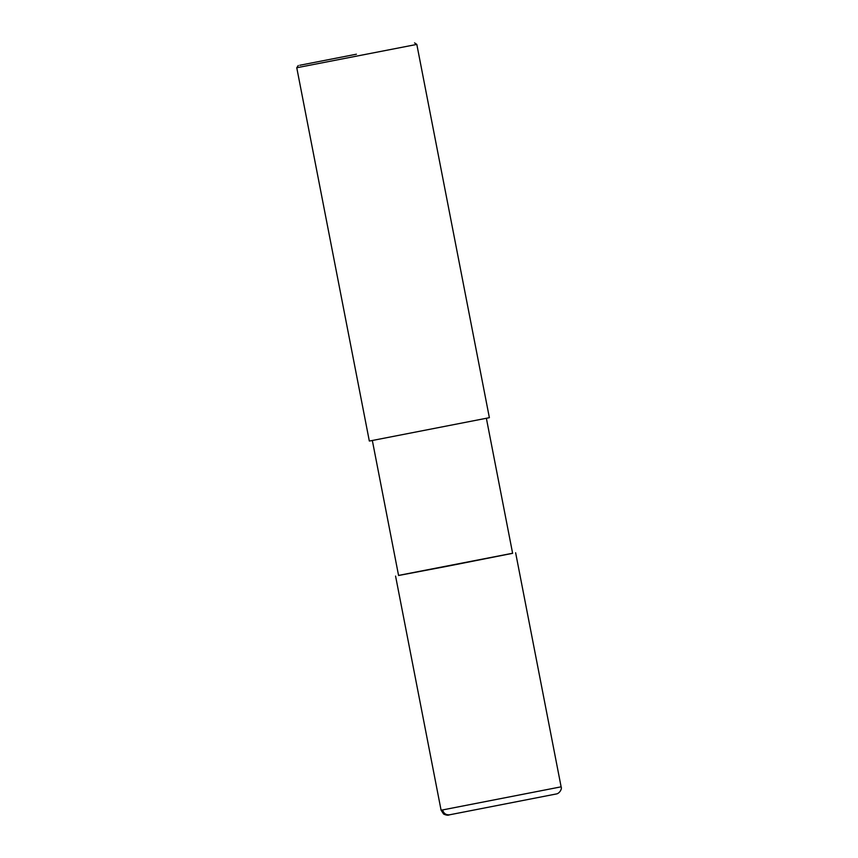 <?xml version="1.0" encoding="UTF-8"?>
<svg xmlns="http://www.w3.org/2000/svg" width="858" height="858" viewBox="0 0 858 858"><rect width="100%" height="100%" fill="white"/><g stroke="black" fill="none" stroke-linecap="round" stroke-linejoin="round"><path stroke-width="1.29" d="M486.368 418.275L512.623 553.324L447.243 566.259L398.573 575.493L372.329 440.433M512.612 553.249L398.562 575.418M370.849 440.776L369.326 441.023L296.761 67.75L416.816 44.412L489.371 417.685L370.849 440.776M299.753 65.272L356.424 54.204M515.626 552.745L561.121 786.829L442.599 809.931C443.661 813.502 445.999 815.121 449.624 814.789L449.517 814.81C448.198 815.529 446.224 815.272 443.618 814.049L441.076 810.166L395.57 576.072M442.599 809.931L441.076 810.166M298.273 65.508L296.761 67.75M414.575 42.9L416.816 44.412M561.121 786.84C562.183 788.706 559.92 792.878 556.939 793.843L449.517 814.81"/></g></svg>
